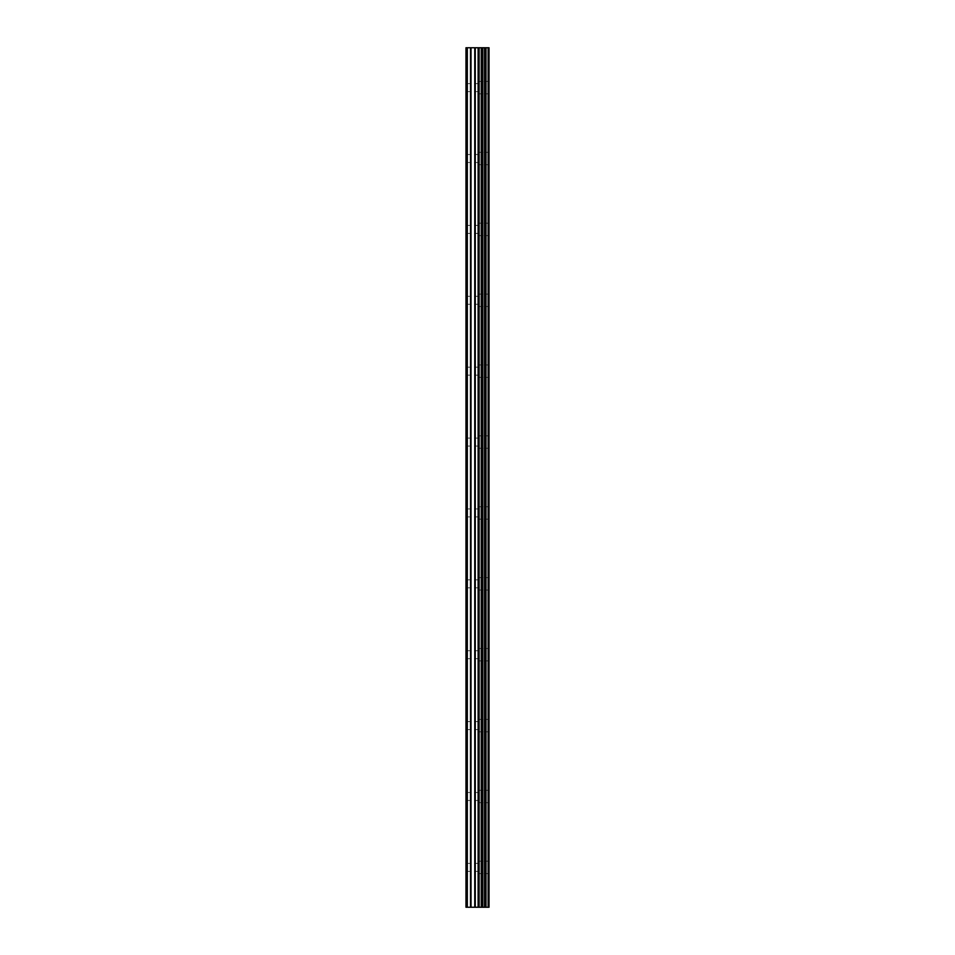 <?xml version="1.0" encoding="UTF-8"?>
<svg xmlns="http://www.w3.org/2000/svg" width="955" height="955" viewBox="0 0 955 955"><rect width="100%" height="100%" fill="white"/><g stroke="black" fill="none" stroke-linecap="round" stroke-linejoin="round"><path stroke-width="0.72" stroke-dasharray="4.78 3.58" d="M465.98 87.621L465.98 83.634L465.98 87.621M478.383 87.621L478.383 93.829L478.383 87.621M489.008 87.621L489.008 93.829L489.02 87.621M465.98 158.506L465.98 162.493L465.98 158.506M478.383 158.506L478.383 164.714L478.383 158.506M489.008 158.506L489.008 164.714L489.02 158.506M465.98 229.391L465.98 233.39L465.98 229.391M478.383 229.391L478.383 235.599L478.383 229.391M489.008 229.391L489.008 235.599L489.02 229.391M465.98 300.288L465.98 296.301L465.98 300.288M478.383 300.288L478.383 294.08L478.383 300.288M489.008 300.288L489.008 294.08L489.02 300.288M465.98 371.173L465.98 367.186L465.98 371.173M478.383 371.173L478.383 364.965L478.383 371.173M489.008 371.173L489.008 364.965L489.02 371.173M465.98 442.058L465.98 446.045L465.98 442.058M478.383 442.058L478.383 448.265L478.383 442.058M489.008 442.058L489.008 448.265L489.02 442.058M465.98 512.942L465.98 516.93L465.98 512.942M478.383 512.942L478.383 519.15L478.383 512.942M489.008 512.942L489.008 519.15L489.02 512.942M465.98 583.827L465.98 587.814L465.98 583.827M478.383 583.827L478.383 590.035L478.383 583.827M489.008 583.827L489.008 590.035L489.02 583.827M465.98 654.712L465.98 650.725L465.98 654.712M478.383 654.712L478.383 660.92L478.383 654.712M489.008 654.712L489.008 660.92L489.02 654.712M465.98 725.609L465.98 721.61L465.98 725.609M478.383 725.609L478.383 719.402L478.383 725.609M489.008 725.609L489.008 719.402L489.02 725.609M465.98 796.494L465.98 792.507L465.98 796.494M478.383 796.494L478.383 790.286L478.383 796.494M489.008 796.494L489.008 790.286L489.02 796.494M465.98 867.379L465.98 871.366L465.98 867.379M478.383 867.379L478.383 861.171L478.383 867.379M489.008 867.379L489.008 861.171L489.02 867.379M487.945 867.379L487.945 861.171L487.945 867.379M487.945 796.494L487.945 790.286L487.945 796.494M487.945 725.609L487.945 719.402L487.945 725.609M487.945 654.712L487.945 660.92L487.945 654.712M487.945 583.827L487.945 590.035L487.945 583.827M487.945 512.942L487.945 519.15L487.945 512.942M487.945 442.058L487.945 448.265L487.945 442.058M487.945 371.173L487.945 364.965L487.945 371.173M487.945 300.288L487.945 294.08L487.945 300.288M487.945 229.391L487.945 235.599L487.945 229.391M487.945 158.506L487.945 164.714L487.945 158.506M487.945 87.621L487.945 93.829L487.945 87.621M479.446 907.25L475.232 907.238L479.446 907.25M467.305 907.25L467.305 47.75L465.98 47.75L465.98 907.25L465.98 47.75L465.98 907.25L465.98 47.75L465.98 907.25L479.255 907.25L475.232 907.238L475.256 47.75L489.02 47.75L489.02 907.25L488.136 907.25L488.136 47.75M488.136 907.25L475.256 907.25M467.305 47.75L475.256 47.75M466.422 907.25L466.422 47.75L466.422 907.25M478.801 907.25L478.801 47.75M479.112 907.25L479.112 47.75M470.505 907.25L470.505 47.75M471.006 907.25L471.006 47.75M474.754 907.25L474.754 47.75M478.121 907.25L478.121 47.75M478.622 907.25L478.622 47.75M481.236 907.25L481.236 47.75M481.392 907.25L481.392 47.75M482.359 907.25L482.359 47.75M482.729 907.25L482.729 47.75M484.519 907.25L484.519 47.75M484.889 907.25L484.889 47.75M485.856 907.25L485.856 47.75M486.011 907.25L486.011 47.75M488.602 907.25L488.602 47.75M465.98 91.608L478.383 91.608M465.98 162.493L478.383 162.493M465.98 233.39L478.383 233.39M465.98 304.275L478.383 304.275M465.98 375.16L478.383 375.16M465.98 446.045L478.383 446.045M465.98 516.93L478.383 516.93M465.98 587.814L478.383 587.814M465.98 658.699L478.383 658.699M465.98 729.596L478.383 729.596M465.98 800.481L478.383 800.481M465.98 871.366L478.383 871.366M478.383 873.574L487.945 873.574M478.383 802.689L487.945 802.689M478.383 731.805L487.945 731.805M478.383 660.92L487.945 660.92M478.383 590.035L487.945 590.035M478.383 519.15L487.945 519.15M478.383 448.265L487.945 448.265M478.383 377.368L487.945 377.368M478.383 306.483L487.945 306.483M478.383 235.599L487.945 235.599M478.383 164.714L487.945 164.714M478.383 93.829L487.945 93.829M478.383 81.426L487.945 81.426M478.383 152.311L487.945 152.311M478.383 223.195L487.945 223.195M478.383 294.08L487.945 294.08M478.383 364.965L487.945 364.965M478.383 435.85L487.945 435.85M478.383 506.735L487.945 506.735M478.383 577.632L487.945 577.632M478.383 648.517L487.945 648.517M478.383 719.402L487.945 719.402M478.383 790.286L487.945 790.286M478.383 861.171L487.945 861.171M465.98 863.392L478.383 863.392M465.98 792.507L478.383 792.507M465.98 721.61L478.383 721.61M465.98 650.725L478.383 650.725M465.98 579.84L478.383 579.84M465.98 508.955L478.383 508.955M465.98 438.07L478.383 438.07M465.98 367.186L478.383 367.186M465.98 296.301L478.383 296.301M465.98 225.404L478.383 225.404M465.98 154.519L478.383 154.519M465.98 83.634L478.383 83.634"/><path stroke-width="1.43" d="M474.754 907.25L489.02 907.25L489.02 47.75L465.98 47.75L465.98 907.25L474.754 907.25L474.754 47.75M488.136 907.25L488.136 47.75M479.112 907.25L479.112 47.75M478.801 907.25L478.801 47.75M467.305 907.25L467.305 47.75M488.602 907.25L488.602 47.75M486.011 907.25L486.011 47.75M485.856 907.25L485.856 47.75M484.889 907.25L484.889 47.75M484.519 907.25L484.519 47.75M482.729 907.25L482.729 47.75M482.359 907.25L482.359 47.75M481.392 907.25L481.392 47.75M481.236 907.25L481.236 47.75M478.622 907.25L478.622 47.75M478.121 907.25L478.121 47.75M475.256 907.25L475.256 47.75M471.006 907.25L471.006 47.75M470.505 907.25L470.505 47.75"/></g></svg>
